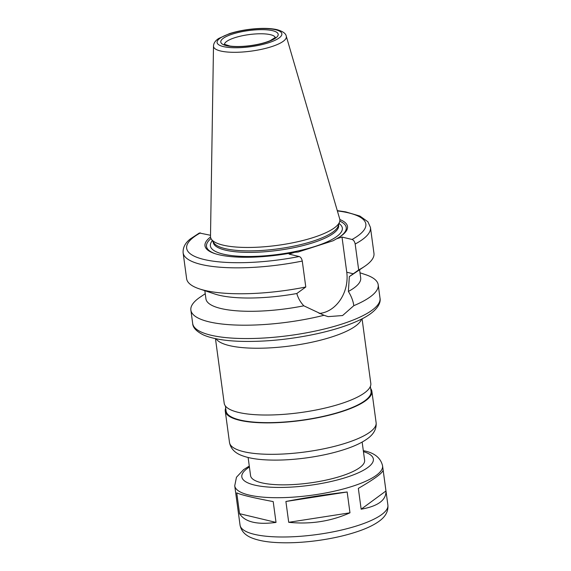<?xml version="1.0" encoding="UTF-8"?>
<svg xmlns="http://www.w3.org/2000/svg" width="571" height="571" viewBox="0 0 571 571"><rect width="100%" height="100%" fill="white"/><g stroke="black" fill="none" stroke-linecap="round" stroke-linejoin="round"><path stroke-width="0.86" d="M276.021 522.408C257.107 524.942 244.952 522.03 239.563 513.679L276.021 522.408L273.202 501.588C253.445 497.869 241.297 494.957 236.744 492.859L239.563 513.679M285.9 501.488C306.87 497.448 327.29 494.279 347.161 491.988L349.973 512.808C330.952 521.352 310.531 524.521 288.712 522.308L285.9 501.488L347.161 491.988M288.712 522.308L349.973 512.808M358.338 488.383C374.34 479.119 382.606 473.038 383.141 470.147L385.96 490.974C386.267 500.11 378.002 506.192 361.157 509.204L358.338 488.383M361.157 509.204L385.96 490.974M210.513 235.281L199.379 232.989L190.421 238.878C185.261 242.846 182.827 247.471 183.113 252.767L186.624 278.698A94.522 24.903 172.3 0 0 199.343 288.862A94.522 24.903 172.3 0 0 305.785 286.999L302.273 261.068C301.752 258.577 300.717 257.064 299.161 256.522L289.097 254.109L294.622 252.325L298.098 252.032L333.214 240.712L336.476 238.842L342 237.058L352.064 239.47C353.613 240.013 354.655 241.533 355.176 244.017L358.681 269.947L349.331 276.592L348.381 291.46A78.084 20.57 172.3 0 0 360.694 277.927L359.587 269.769M360.001 272.795L365.483 274.622A94.522 24.903 172.3 0 1 378.209 284.793A94.522 24.903 172.3 0 1 353.806 305.678L342.579 315.549L328.097 316.634L323.993 315.285A94.522 24.903 172.3 0 1 190.871 310.124A94.522 24.903 172.3 0 1 200.435 296.941L205.239 293.722M353.806 305.678C353.171 300.996 351.358 296.256 348.381 291.46M337.283 210.628L345.683 211.884L359.901 216.066L367.895 221.755L370.458 227.436L373.962 253.367A94.522 24.903 172.3 0 1 364.391 266.55L350.994 275.529A78.084 20.57 172.3 0 1 349.331 276.592M364.391 266.55A94.522 24.903 172.3 0 1 358.681 269.947M339.838 219.528A71.917 18.95 172.3 0 1 340.245 236.565A71.917 18.95 172.3 0 1 336.476 238.842M339.795 221.113A70.497 18.572 172.3 0 1 339.652 236.958M305.785 286.999L296.813 293.523C298.141 298.19 300.482 302.287 303.829 305.813L323.993 315.285M319.132 313.443A33.082 26.387 103.5 0 0 346.754 272.224L342 237.058M286.271 36.223L339.702 218.9A65.244 17.187 172.3 0 1 339.609 221.812A65.244 17.187 172.3 0 1 277.492 245.352A65.244 17.187 172.3 0 1 211.356 239.156A65.244 17.187 172.3 0 1 210.499 236.373L213.497 46.065C213.625 43.182 215.353 40.648 218.679 38.478L229.535 33.61C238.307 30.848 247.85 29.164 258.171 28.55C265.751 28.143 272.06 28.521 277.099 29.678C282.831 31.334 285.893 33.518 286.271 36.223A36.744 9.678 172.3 0 1 251.233 51.119A36.744 9.678 172.3 0 1 213.497 46.065M339.609 221.812L338.225 226.009A63.288 16.673 172.3 0 1 277.97 248.842A63.288 16.673 172.3 0 1 213.811 242.832L211.356 239.156M215.338 253.767A70.497 18.572 172.3 0 1 210.999 238.528M294.622 252.325A71.917 18.95 172.3 0 1 214.667 253.545A71.917 18.95 172.3 0 1 210.535 237.008M296.813 293.523A78.084 20.57 172.3 0 1 214.646 293.965L199.343 288.862M303.829 305.813A78.084 20.57 172.3 0 1 205.931 298.847L204.832 290.696M362.071 318.811L370.807 383.405A73.973 19.493 172.3 0 1 300.11 412.633A73.973 19.493 172.3 0 1 224.196 403.233L215.46 338.639M370.379 386.389L371.057 391.378A73.152 19.271 172.3 0 1 301.145 420.277A73.152 19.271 172.3 0 1 226.073 410.977L225.395 405.995M370.665 388.501A73.973 19.493 172.3 0 1 371.871 391.263A73.973 19.493 172.3 0 1 301.174 420.492A73.973 19.493 172.3 0 1 225.26 411.091A73.973 19.493 172.3 0 1 225.681 408.108M362.15 442.075L364.612 460.255A57.535 15.16 172.3 0 1 309.625 482.987A57.535 15.16 172.3 0 1 250.576 475.672L248.121 457.492M378.209 284.793L380.015 298.155A94.522 24.903 172.3 0 1 289.683 335.498A94.522 24.903 172.3 0 1 192.677 323.479L190.871 310.124M370.458 227.436A94.522 24.903 172.3 0 1 355.176 244.017M337.368 210.913A90.411 23.825 172.3 0 1 352.064 239.47M346.754 272.224L353.335 273.802M275.607 29.749A32.683 8.608 172.3 0 1 253.017 46.351A32.683 8.608 172.3 0 1 219.814 38.4A32.683 8.608 172.3 0 1 275.607 29.749M338.596 224.895L338.653 225.338A63.288 16.673 172.3 0 1 278.17 250.341A63.288 16.673 172.3 0 1 213.219 242.297L213.154 241.854M339.046 223.532A66.579 17.544 172.3 0 1 278.712 254.338A66.579 17.544 172.3 0 1 212.362 240.655M299.161 256.522A90.411 23.825 172.3 0 1 203.968 259.47A90.411 23.825 172.3 0 1 200.442 232.875M302.273 261.068A94.522 24.903 172.3 0 1 183.113 252.767M361.536 319.089A73.973 19.493 172.3 0 1 291.082 345.848A73.973 19.493 172.3 0 1 216.052 338.76M371.871 391.263L376.118 422.697A73.973 19.493 172.3 0 1 305.421 451.925A73.973 19.493 172.3 0 1 229.506 442.518L225.26 411.091M363.441 451.618A66.372 17.487 172.3 0 1 309.939 485.293A66.372 17.487 172.3 0 1 249.406 467.035M363.313 450.655L363.634 450.726C374.383 452.796 380.693 457.835 382.57 465.829A74.587 19.657 172.3 0 1 311.288 495.3A74.587 19.657 172.3 0 1 234.738 485.814L236.458 477.256L243.603 469.626L249.277 466.072M382.57 465.829L387.887 505.114A74.587 19.657 172.3 0 1 316.598 534.584A74.587 19.657 172.3 0 1 240.048 525.106L234.738 485.814M224.439 44.41A25.688 6.766 172.3 0 1 242.161 35.78A25.688 6.766 172.3 0 1 270.44 34.688A25.688 6.766 172.3 0 1 275.279 37.536M272.645 30.698A28.971 7.637 172.3 0 1 252.618 45.423A28.971 7.637 172.3 0 1 223.182 38.371A28.971 7.637 172.3 0 1 272.645 30.698M380.015 298.155C381.2 303.651 376.239 312.187 360.044 319.831C348.503 325.363 333.857 330.067 316.113 333.942C289.94 339.481 264.844 341.943 240.812 341.344C224.539 340.837 212.055 338.689 203.355 334.906C196.388 331.387 192.827 327.583 192.677 323.479M376.118 422.697C376.653 428.892 373.712 434.26 367.303 438.806C362.371 442.347 355.883 445.523 347.839 448.342C335.855 452.532 322.208 455.694 306.891 457.828C291.317 459.948 277.056 460.59 264.102 459.769C255.251 459.205 247.9 457.821 242.047 455.622C234.874 453.003 230.691 448.635 229.506 442.518M387.887 505.114C388.423 511.33 385.468 516.726 379.016 521.309C374.048 524.87 367.503 528.075 359.387 530.916C347.304 535.141 333.528 538.332 318.076 540.494C302.359 542.628 287.962 543.278 274.901 542.45C265.965 541.879 258.556 540.48 252.66 538.267C245.437 535.627 241.233 531.237 240.048 525.106M275.358 37.864L275.408 37.351L270.297 40.612C264.958 42.882 258.156 44.574 249.884 45.694C242.068 46.665 235.452 46.779 230.042 46.051L224.275 44.267"/></g></svg>
